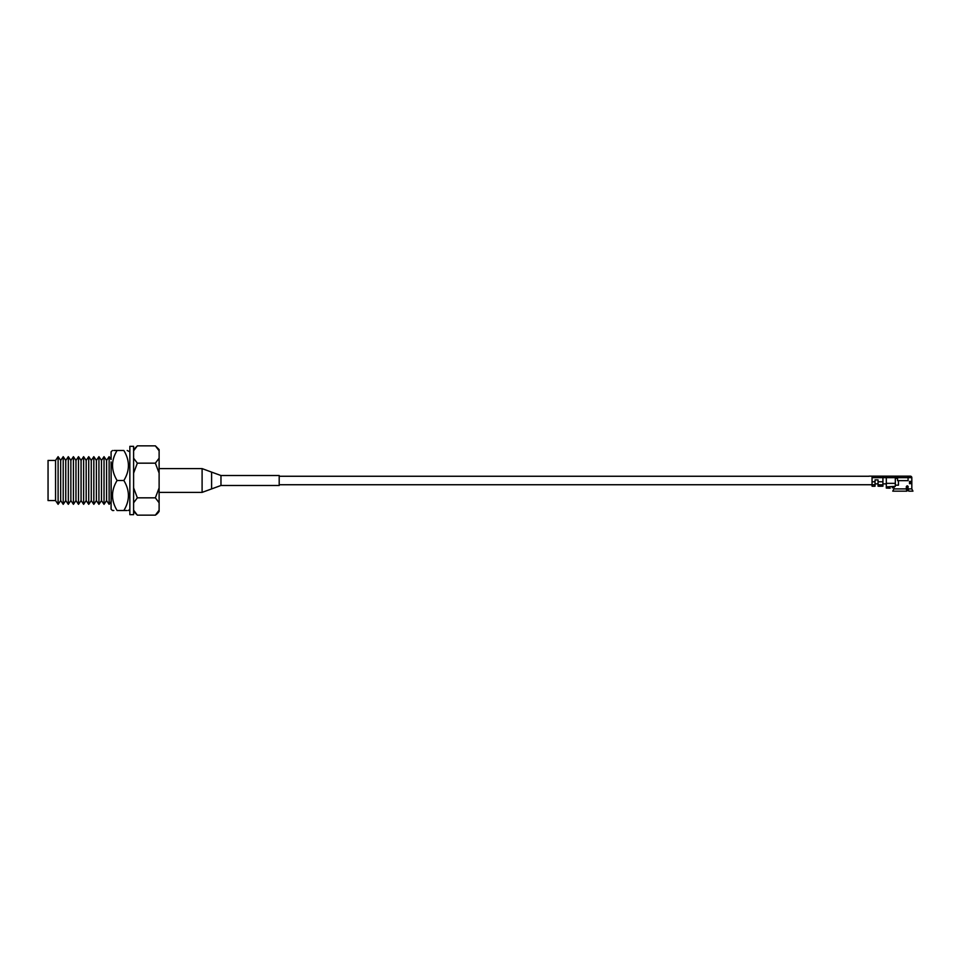 <?xml version="1.0" encoding="UTF-8"?>
<svg xmlns="http://www.w3.org/2000/svg" width="961" height="961" viewBox="0 0 961 961"><rect width="100%" height="100%" fill="white"/><g stroke="black" fill="none" stroke-linecap="round" stroke-linejoin="round"><path stroke-width="1.44" d="M910.319 476.151L909.695 476.151L910.319 476.151A1.502 1.502 0 0 1 911.821 477.653L908.073 477.653L908.073 476.151L869.044 476.151M893.886 487.215L893.886 488.909L906.307 488.909L906.307 486.662L907.64 485.906L908.265 488.909L911.821 488.909L911.821 477.653M898.463 480.656L898.463 485.161L895.316 485.161M908.265 486.662L906.896 485.906L907.628 490.146L908.83 491.155L908.265 488.909M892.745 491.155L893.886 488.909L892.745 491.155L906.884 491.155L906.307 488.909L906.884 491.155M911.304 477.653L909.695 476.151L908.073 476.151M279.195 484.74L872.047 484.74L875.051 484.776L875.051 486.194L875.051 481.773L872.047 481.773L872.047 486.194L873.177 486.278M872.047 481.773L872.047 477.653L882.931 477.653L883.639 476.151M872.047 476.151L872.047 477.653M882.931 481.773L878.054 481.773L878.054 484.776L882.931 484.776L882.931 486.194L882.931 477.653L886.306 477.653L887.015 476.151M895.316 483.335L886.306 483.335L886.306 486.903L895.316 486.338L895.316 476.151M897.562 476.151L897.562 477.653L908.073 477.653L908.073 480.656L897.562 480.656L897.562 477.653L886.306 477.653L886.306 483.335M875.051 486.194L873.921 486.278L875.051 486.194M878.054 481.773L878.054 479.899L875.051 479.899L875.051 481.773M894.583 486.903L892.301 487.84M906.992 485.906L906.307 486.662M909.514 481.401L911.304 481.401L911.304 483.659L909.514 483.659L909.514 481.401M878.054 484.776L878.054 486.194L882.931 486.194L879.183 486.278M887.808 488.152L890.198 488.152L886.306 488.092L886.306 486.903M911.821 488.909L912.95 491.155L908.83 491.155M895.316 478.398L897.562 478.398M897.91 491.155L896.817 491.155M159.118 450.817L155.37 445.844L159.118 449.592L159.118 511.408A12.757 12.757 0 0 1 155.37 515.156L137.351 515.156L133.603 510.183M98.935 504.333L96.376 500.573L96.376 460.427L98.935 456.667L98.935 504.333L101.482 500.573L101.482 460.427L104.028 456.667L104.028 504.333L106.587 500.573L106.587 460.427L109.134 456.667L109.134 504.333L111.092 501.462L111.092 509.162L112.449 510.519L113.83 510.519M96.376 500.573L93.83 504.333L93.83 456.667L96.376 460.427M93.83 504.333L91.271 500.573L91.271 460.427L93.83 456.667M65.756 460.427L63.21 456.667L63.21 504.333L65.756 500.573L65.756 460.427L68.315 456.667L68.315 504.333L70.862 500.573L70.862 460.427L73.42 456.667L73.42 504.333L75.967 500.573L75.967 460.427L78.514 456.667L78.514 504.333L81.072 500.573L81.072 460.427L83.619 456.667L83.619 504.333L86.178 500.573L86.178 460.427L88.724 456.667L88.724 504.333L91.271 500.573M63.21 456.667L60.663 460.427L60.663 500.573L58.104 504.333L58.104 456.667L55.558 460.427L55.558 500.573L58.104 504.333M55.558 460.427L48.05 460.427L48.05 500.573L55.558 500.573M159.118 458.193L155.37 463.166L159.118 473.124M155.37 445.844L137.351 445.844L133.603 449.592M133.603 450.817L137.351 445.844M133.603 473.124L137.351 463.166L133.603 458.193M137.351 463.166L155.37 463.166M159.118 510.183L155.37 515.156M159.118 502.807L155.37 497.834L137.351 497.834L133.603 487.876M133.603 502.807L137.351 497.834M159.118 487.876L155.37 497.834M211.6 488.885L211.6 472.115L202.098 468.608L202.098 492.392L220.97 485.485L279.195 485.485L279.195 475.515L220.97 475.515L220.97 485.485M111.092 480.5L111.092 509.162L111.092 480.5M117.098 450.481L123.849 450.481C129.927 450.481 129.927 450.481 123.849 450.481C129.927 460.571 129.927 470.578 123.849 480.5C129.927 490.578 129.927 500.585 123.849 510.519L117.098 510.519C111.008 510.519 111.008 510.519 117.098 510.519C111.008 500.429 111.008 490.422 117.098 480.5C111.008 470.422 111.008 460.415 117.098 450.481C111.008 450.481 111.008 450.481 117.098 450.481L113.83 450.481M123.849 510.519C129.927 510.519 129.927 510.519 123.849 510.519L127.116 510.519M111.212 501.99L111.092 461.905M112.449 450.481L111.092 451.838L111.092 459.538L109.134 456.667M127.2 450.481L129.855 451.838M123.849 480.5L117.098 480.5M129.855 514.652L129.855 446.348L133.603 446.348L133.603 514.652L129.855 514.652M896.06 476.151L896.06 477.653M896.817 476.151L896.817 477.653M909.574 476.151L909.574 477.653M911.256 483.659L911.256 481.401M910.403 483.659L910.403 481.401M886.306 483.876L882.931 483.876M878.054 483.876L875.051 483.876M869.044 476.26L279.195 476.26M133.603 511.408L137.351 515.156M106.587 500.573L109.134 504.333M106.587 460.427L104.028 456.667M101.482 500.573L104.028 504.333M101.482 460.427L98.935 456.667M91.271 460.427L88.724 456.667M86.178 500.573L88.724 504.333M86.178 460.427L83.619 456.667M81.072 500.573L83.619 504.333M81.072 460.427L78.514 456.667M75.967 500.573L78.514 504.333M75.967 460.427L73.42 456.667M70.862 500.573L73.42 504.333M70.862 460.427L68.315 456.667M65.756 500.573L68.315 504.333M60.663 500.573L63.21 504.333M60.663 460.427L58.104 456.667M220.97 475.515L211.6 472.115M159.118 468.608L202.098 468.608M159.118 492.392L202.098 492.392M129.855 509.162L128.486 510.519"/></g></svg>
